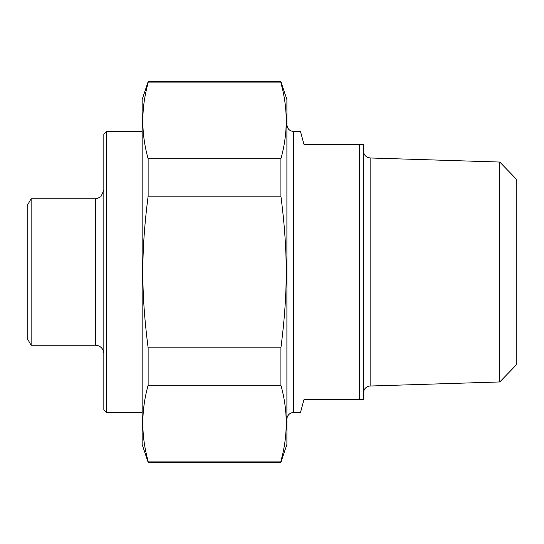 <?xml version="1.0" encoding="UTF-8"?>
<svg xmlns="http://www.w3.org/2000/svg" width="544" height="544" viewBox="0 0 544 544"><rect width="100%" height="100%" fill="white"/><g stroke="black" fill="none" stroke-linecap="round" stroke-linejoin="round"><path stroke-width="0.82" d="M280.915 158.739L280.915 196.187L148.131 196.187L148.131 158.739L280.915 158.739C287.987 133.47 287.987 108.195 280.915 82.926L280.915 81.695L286.899 99.572L286.899 444.428L280.915 462.305L148.131 462.305L148.131 461.074L280.915 461.074L280.915 462.305M280.915 347.813L280.915 385.261L148.131 385.261L148.131 347.813L280.915 347.813C287.987 292.842 287.987 251.158 280.915 196.187M280.915 82.926L148.131 82.926L148.131 81.695L280.915 81.695M148.131 462.305L142.147 444.428L142.147 99.572L148.131 81.695M148.131 385.261C141.059 410.53 141.059 435.805 148.131 461.074M148.131 196.187C141.059 251.158 141.059 292.842 148.131 347.813M148.131 82.926C141.059 108.195 141.059 133.47 148.131 158.739M280.915 461.074C287.987 435.805 287.987 410.53 280.915 385.261M286.899 419.308A6.814 6.814 0 0 1 293.712 412.495L300.506 412.495L303.933 399.724L363.535 399.724L363.535 144.276L303.933 144.276L300.506 131.505L293.712 131.505C289.578 131.104 287.307 128.833 286.899 124.692M359.278 144.276L359.278 399.724M499.78 381.949L516.8 364.385L516.8 179.615L499.78 162.051L499.78 381.949L370.131 386.022A6.814 6.814 0 0 0 363.535 392.836M31.13 345.229L31.13 198.771L27.2 205.584L27.2 338.416L31.13 345.229L95.316 345.229A8.514 8.514 0 0 1 103.836 353.743M106.386 131.505L103.836 134.062L103.836 409.938L106.386 412.495L106.386 131.505L142.147 131.505M293.712 412.495L293.712 131.505M370.131 386.022L370.131 157.978L367.452 157.332C367.975 157.93 363.297 155.156 363.535 151.164M31.13 198.771L95.316 198.771L95.316 345.229M499.78 162.051L370.131 157.978M106.386 412.495L142.147 412.495M95.316 198.771L97.043 198.594L100.898 196.69L103.836 190.257"/></g></svg>
